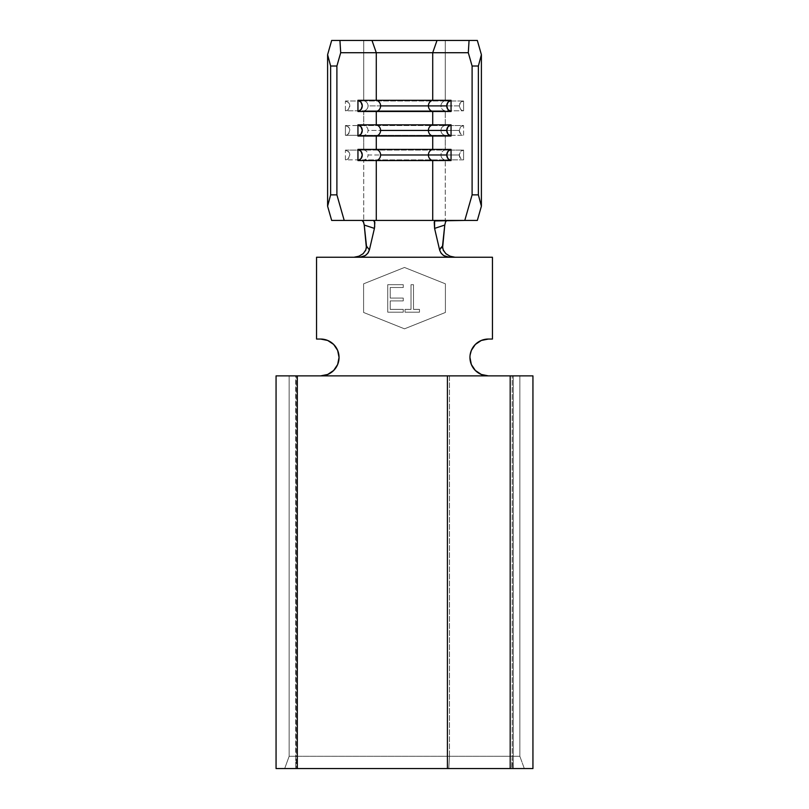 <?xml version="1.0" encoding="UTF-8"?>
<svg xmlns="http://www.w3.org/2000/svg" width="809" height="809" viewBox="0 0 809 809"><rect width="100%" height="100%" fill="white"/><g stroke="black" fill="none" stroke-linecap="round" stroke-linejoin="round"><path stroke-width="0.61" stroke-dasharray="4.04 3.03" d="M445.263 101.004L363.737 101.004A4.905 4.702 90 0 1 368.044 105.898L440.956 105.898A4.905 4.702 -90 0 1 445.263 101.004L363.737 101.004L363.737 40.45L331.67 40.45L445.263 40.45L445.263 101.004L463.587 101.004L463.587 110.793A4.905 4.702 -90 0 1 459.279 105.898L440.956 105.898A4.905 4.702 90 0 0 445.263 110.793L463.587 110.793L445.263 110.793L445.263 125.547L363.737 125.547A4.905 4.702 90 0 1 368.044 130.441L440.956 130.441A4.905 4.702 -90 0 1 445.263 125.547L363.737 125.547L363.737 110.793L345.413 110.793L345.413 101.004L363.737 101.004L363.737 40.45L445.263 40.45L445.263 101.004A4.905 4.702 90 0 0 440.956 105.898L368.044 105.898A4.905 4.702 -90 0 0 363.737 101.004L345.413 101.004A4.905 4.702 90 0 1 345.413 110.793L445.263 110.793L445.263 125.547L463.587 125.547L463.587 135.336A4.905 4.702 -90 0 1 459.279 130.441L440.956 130.441A4.905 4.702 90 0 0 445.263 135.336L463.587 135.336L445.263 135.336L445.263 150.09L363.737 150.09A4.905 4.702 90 0 1 368.044 154.984L440.956 154.984A4.905 4.702 -90 0 1 445.263 150.09L363.737 150.09L363.737 135.336L345.413 135.336L345.413 125.547L363.737 125.547L363.737 110.793A4.905 4.702 -90 0 0 368.044 105.898A4.905 4.702 90 0 1 363.737 110.793L445.263 110.793A4.905 4.702 -90 0 1 440.956 105.898L459.279 105.898A4.905 4.702 -90 0 1 463.587 101.004L445.263 101.004M440.956 154.984A4.905 4.702 90 0 0 445.263 159.879L463.587 159.879A4.905 4.702 -90 0 1 459.279 154.984L368.044 154.984A4.905 4.702 -90 0 0 363.737 150.09L363.737 135.336L445.263 135.336L445.263 150.09L463.587 150.09L463.587 159.879L445.263 159.879L445.263 220.432L363.737 220.432L363.737 159.879L345.413 159.879L345.413 150.09L363.737 150.09L345.413 150.09A4.905 4.702 90 0 1 345.413 159.879L445.263 159.879L445.263 220.432L363.737 220.432L363.737 159.879A4.905 4.702 -90 0 0 368.044 154.984A4.905 4.702 90 0 1 363.737 159.879L445.263 159.879A4.905 4.702 -90 0 1 440.956 154.984L459.279 154.984A4.905 4.702 -90 0 1 463.587 150.09L445.263 150.09A4.905 4.702 90 0 0 440.956 154.984M445.405 312.466L445.405 283.828L404.5 267.466L363.595 283.828L363.595 312.466L404.5 328.828L445.405 312.466L404.5 328.828L363.595 312.466L363.595 283.828L404.5 267.466L445.405 283.828L445.405 312.466L404.5 328.828L445.405 312.466L445.405 283.828L445.405 312.466M387.744 284.677L403.256 284.677L403.256 287.498L390.211 287.498L390.211 298.086L403.256 298.086L403.256 300.908L390.211 300.908L390.211 309.372L403.256 309.372L403.256 312.193L387.744 312.193L387.744 284.677L387.744 312.193L387.744 284.677L403.256 284.677L403.256 287.498L390.211 287.498L390.211 298.086L403.256 298.086L403.256 300.908L390.211 300.908L390.211 309.372L403.256 309.372L403.256 312.193L387.744 312.193L403.256 312.193L403.256 309.372L390.211 309.372L390.211 300.908L403.256 300.908L403.256 298.086L390.211 298.086L390.211 287.498L403.256 287.498L403.256 284.677L387.744 284.677L387.744 312.193L403.256 312.193L403.256 309.372L390.211 309.372L390.211 300.908L403.256 300.908L403.256 298.086L390.211 298.086L390.211 287.498L403.256 287.498L403.256 284.677L387.744 284.677M411.023 309.372L411.023 284.677L413.49 284.677L413.49 309.372L419.487 309.372L419.487 312.193L405.026 312.193L405.026 309.372L411.023 309.372L405.026 309.372L411.023 309.372L411.023 284.677L413.49 284.677L413.49 309.372L419.487 309.372L419.487 312.193L405.026 312.193L405.026 309.372L405.026 312.193L419.487 312.193L419.487 309.372L413.49 309.372L413.49 284.677L411.023 284.677L411.023 309.372L405.026 309.372L405.026 312.193L419.487 312.193L419.487 309.372L413.49 309.372L413.49 284.677L411.023 284.677L411.023 309.372M452.443 256.949L316.552 257.242L316.552 339.052L320.647 339.052L327.685 340.458L333.662 344.442L337.656 350.418L339.052 357.457L337.656 364.505L333.662 370.471L327.685 374.466L320.647 375.872L276.061 375.872L276.061 768.55L276.061 375.872L295.689 375.872L295.689 768.55L276.061 768.55L513.311 768.55L513.311 375.872L447.417 375.872L513.311 375.872L513.311 756.284L289.147 756.284L289.147 375.872L295.689 375.872L295.689 768.55L513.311 768.55L513.311 375.872L289.147 375.872L289.147 756.284L296.236 756.284L296.236 375.872L296.236 756.284L512.218 756.284L512.218 375.872L512.218 756.284L512.593 768.55L513.311 768.55L447.417 768.55L532.939 768.55L284.687 768.55L513.311 768.55L447.417 768.55L448.783 768.55L449.491 756.284L449.491 375.872L512.269 375.872L512.269 756.284L519.853 756.284L519.853 375.872L512.269 375.872L519.853 375.872L519.853 756.284L513.311 756.284L513.311 375.872L532.939 375.872L532.939 768.55L532.939 375.872L488.353 375.872L513.311 375.872L513.311 768.55L513.311 375.872L488.353 375.872L481.315 374.466L475.338 370.471L471.344 364.505L469.948 357.457M362.027 220.432L331.67 220.432L362.027 220.432M477.33 40.45L445.263 40.45L477.33 40.45M432.299 40.45L376.701 40.45M345.413 150.09L348.487 151.657L349.721 154.984L348.487 158.301L345.413 159.879L345.413 150.09M459.279 154.984L460.513 158.301L463.587 159.879L463.587 150.09L460.513 151.657L459.279 154.984M368.044 130.441A4.905 4.702 -90 0 0 363.737 125.547L345.413 125.547A4.905 4.702 90 0 1 345.413 135.336L363.737 135.336A4.905 4.702 -90 0 0 368.044 130.441A4.905 4.702 90 0 1 363.737 135.336L445.263 135.336A4.905 4.702 -90 0 1 440.956 130.441L368.044 130.441M440.956 130.441L459.279 130.441A4.905 4.702 -90 0 1 463.587 125.547L445.263 125.547A4.905 4.702 90 0 0 440.956 130.441M345.413 125.547L348.487 127.114L349.721 130.441L348.487 133.758L345.413 135.336L345.413 125.547M459.279 130.441L460.513 133.758L463.587 135.336L463.587 125.547L460.513 127.114L459.279 130.441M345.413 101.004L348.487 102.571L349.721 105.898L348.487 109.225L345.413 110.793L345.413 101.004M459.279 105.898L460.513 109.225L463.587 110.793L463.587 101.004L460.513 102.571L459.279 105.898M440.066 248.98L440.693 247.989M442.584 248.181L445.971 253.753L450.037 256.21M470.1 355.05L471.344 350.418L475.338 344.442L481.315 340.458L488.353 339.052L492.448 339.052L492.448 257.242L356.557 256.949M358.963 256.21L363.029 253.753L366.416 248.181M455.032 257.242L492.448 257.242L492.448 339.052L488.353 339.052A18.405 18.405 0 0 0 469.948 357.457A18.405 18.405 0 0 0 488.353 375.872L289.147 375.872L289.147 756.284L289.147 375.872L320.647 375.872A18.405 18.405 0 0 0 339.052 357.457A18.405 18.405 0 0 0 320.647 339.052L316.552 339.052L316.552 257.242L353.968 257.242M512.269 375.872L449.491 375.872L449.491 756.284L512.269 756.284L512.269 375.872M519.853 375.872L519.853 756.284L519.853 375.872M512.269 756.284L511.561 768.55L448.783 768.55L449.491 756.284L512.269 756.284L511.561 768.55L524.313 768.55L519.853 756.284L512.269 756.284M519.853 756.284L524.313 768.55L519.853 756.284L524.313 768.55L513.311 768.55L513.311 756.284L519.853 756.284M295.689 756.284L295.689 768.55L513.311 768.55L513.311 756.284L295.689 756.284L295.689 768.55L284.687 768.55L289.147 756.284L295.689 756.284M289.147 756.284L284.687 768.55L289.147 756.284L284.687 768.55L296.61 768.55L296.236 756.284L289.147 756.284M512.218 756.284L296.236 756.284L296.61 768.55L512.593 768.55L512.218 756.284M404.5 267.466L445.405 283.828L404.5 267.466L363.595 283.828L404.5 267.466M363.595 312.466L363.595 283.828L363.595 312.466L404.5 328.828L363.595 312.466"/><path stroke-width="1.21" d="M432.724 111.49A5.724 5.491 -90 0 1 428.406 105.898L380.594 105.898A5.724 5.491 90 0 1 376.276 111.49L451.048 111.49L451.048 100.306L432.724 100.306A5.724 5.491 90 0 0 428.406 105.898L446.73 105.898A5.724 5.491 -90 0 1 451.048 100.306L376.276 100.306L376.276 52.716L432.724 52.716L432.724 100.306L432.724 52.716L468.3 52.716L472.102 66.014L472.102 194.868L464.791 220.432L432.724 220.432L432.724 160.576A5.724 5.491 -90 0 1 428.406 154.984L380.594 154.984A5.724 5.491 90 0 1 376.276 160.576L451.048 160.576L451.048 149.392L432.724 149.392A5.724 5.491 90 0 0 428.406 154.984L446.73 154.984A5.724 5.491 -90 0 1 451.048 149.392L432.724 149.392L432.724 136.033A5.724 5.491 -90 0 1 428.406 130.441L380.594 130.441A5.724 5.491 90 0 1 376.276 136.033L451.048 136.033L451.048 124.849L432.724 124.849A5.724 5.491 90 0 0 428.406 130.441L446.73 130.441A5.724 5.491 -90 0 1 451.048 124.849L432.724 124.849L432.724 111.49L432.724 124.849L376.276 124.849L376.276 111.49L451.048 111.49A5.724 5.491 -90 0 1 446.73 105.898L428.406 105.898A5.724 5.491 -90 0 1 432.724 100.306L357.952 100.306L357.952 111.49L376.276 111.49L376.276 124.849L357.952 124.849L357.952 136.033L376.276 136.033L376.276 149.392L357.952 149.392L357.952 160.576L376.276 160.576L376.276 220.432L344.209 220.432L336.898 194.868L336.898 66.014L340.7 52.716L376.276 52.716L376.276 100.306L357.952 100.306A5.724 5.491 90 0 1 357.952 111.49L376.276 111.49A5.724 5.491 -90 0 0 376.276 100.306A5.724 5.491 90 0 1 380.594 105.898L428.406 105.898A5.724 5.491 90 0 0 432.724 111.49M435.505 220.432L376.276 220.432L376.276 160.576L432.724 160.576L432.724 220.432L373.495 220.432L374.84 222.465L374.415 228.391L364.232 225.054L366.487 246.108L369.4 249.91L374.415 228.401L369.4 249.91L367.792 253.278L365.314 255.573L359.783 257.242L449.217 257.242L445.86 256.645L442.968 255.057L440.814 252.721L439.6 249.91L434.585 228.401L434.605 220.928L464.791 220.432L472.102 194.868L478.372 194.868L472.102 194.868L472.102 66.014L478.372 66.014L478.372 194.868L481.395 206.204L478.372 194.868L478.372 66.014L481.395 54.678L481.395 206.204L477.33 220.432L464.791 220.432L477.33 220.432L481.395 206.204L481.395 54.678L477.33 40.45L481.395 54.678L478.372 66.014L472.102 66.014L468.3 52.716L469.068 40.45L477.33 40.45L432.299 40.45M447.417 768.55L276.061 768.55L297.318 768.55L297.318 375.872L510.186 375.872L447.417 375.872L447.417 768.55L297.318 768.55L297.318 375.872L276.061 375.872L276.061 768.55L276.061 375.872L447.417 375.872L447.417 768.55L532.939 768.55L447.417 768.55M376.701 40.45L331.67 40.45L327.605 54.678L327.605 206.204L331.67 220.432L344.209 220.432L331.67 220.432L327.605 206.204L327.605 54.678L330.628 66.014L336.898 66.014L336.898 194.868L330.628 194.868L330.628 66.014L330.628 194.868L327.605 206.204L330.628 194.868L336.898 194.868L344.209 220.432L373.495 220.432L374.537 221.181L374.678 227.056M376.276 136.033L432.724 136.033L432.724 149.392L376.276 149.392L376.276 136.033A5.724 5.491 -90 0 0 376.276 124.849L357.952 124.849A5.724 5.491 90 0 1 357.952 136.033L376.276 136.033M340.7 52.716L336.898 66.014L330.628 66.014L327.605 54.678L331.67 40.45L339.932 40.45L340.7 52.716L339.932 40.45L437.002 40.45L432.724 52.716L468.3 52.716L469.068 40.45L437.002 40.45L432.724 52.716L376.276 52.716L371.998 40.45L376.276 52.716L340.7 52.716M376.276 160.576A5.724 5.491 -90 0 0 376.276 149.392L357.952 149.392A5.724 5.491 90 0 1 357.952 160.576L376.276 160.576M380.594 154.984L428.406 154.984A5.724 5.491 -90 0 1 432.724 149.392L376.276 149.392A5.724 5.491 90 0 1 380.594 154.984M451.048 160.576A5.724 5.491 -90 0 1 446.73 154.984L428.406 154.984A5.724 5.491 90 0 0 432.724 160.576L451.048 160.576L451.048 149.392L447.943 151.394L446.73 154.984L447.943 158.574L451.048 160.576M357.952 160.576L357.952 149.392L361.057 151.394L362.27 154.984L361.057 158.574L357.952 160.576M380.594 130.441L428.406 130.441A5.724 5.491 -90 0 1 432.724 124.849L376.276 124.849A5.724 5.491 90 0 1 380.594 130.441M451.048 136.033A5.724 5.491 -90 0 1 446.73 130.441L428.406 130.441A5.724 5.491 90 0 0 432.724 136.033L451.048 136.033L451.048 124.849L447.943 126.851L446.73 130.441L447.943 134.031L451.048 136.033M357.952 136.033L357.952 124.849L361.057 126.851L362.27 130.441L361.057 134.031L357.952 136.033M357.952 111.49L357.952 100.306L361.057 102.308L362.27 105.898L361.057 109.488L357.952 111.49M451.048 100.306L447.943 102.308L446.73 105.898L447.943 109.488L451.048 111.49L451.048 100.306M440.693 247.989L442.513 246.108L444.768 225.054L434.585 228.401L434.231 221.99M446.972 220.432L445.628 221.646L444.768 225.054L434.585 228.391L439.6 249.91L440.066 248.98M444.768 225.054L442.584 248.181M445.648 253.47L446.275 254.006M449.147 255.816L452.636 256.989M356.243 257.019L359.793 255.846M362.705 254.026L363.342 253.48M366.416 248.181L364.232 225.054L363.635 222.273L362.027 220.432L363.372 221.646L364.232 225.054L374.415 228.391M353.968 257.242L358.963 256.21L363.029 253.753L365.759 250.234L366.487 246.108L369.4 249.91L368.196 252.711L366.042 255.047L363.15 256.645L359.783 257.242L316.552 257.242L316.552 339.052L320.647 339.052A18.405 18.405 0 0 1 339.052 357.457A18.405 18.405 0 0 1 320.647 375.872L327.685 374.466L333.662 370.471L337.656 364.505L339.052 357.457L337.656 350.418L333.662 344.442L327.685 340.458L320.647 339.052L316.552 339.052L316.552 257.242L492.448 257.242L492.448 339.052L488.353 339.052L481.315 340.458L475.338 344.442L471.344 350.418L470.1 355.05M532.939 375.872L510.186 375.872L510.186 768.55L510.186 375.872L532.939 375.872L532.939 768.55L532.939 375.872M439.793 250.588L441.34 253.46L443.706 255.583L449.217 257.242L492.448 257.242L492.448 339.052L488.353 339.052A18.405 18.405 0 0 0 469.948 357.457A18.405 18.405 0 0 0 488.353 375.872L481.315 374.466L475.338 370.471L471.344 364.505L469.948 357.457M439.6 249.91L442.513 246.108L443.241 250.234L445.971 253.753L450.037 256.21L455.032 257.242"/></g></svg>
